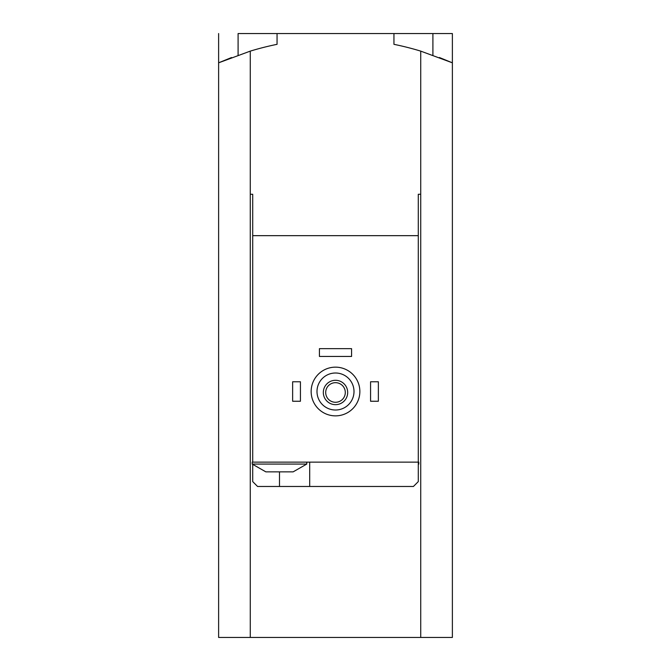 <?xml version="1.0" encoding="UTF-8"?>
<svg xmlns="http://www.w3.org/2000/svg" width="671" height="671" viewBox="0 0 671 671"><rect width="100%" height="100%" fill="white"/><g stroke="black" fill="none" stroke-linecap="round" stroke-linejoin="round"><path stroke-width="1.01" d="M219.107 62.604L231.529 57.538L218.62 62.814L250.275 51.122A292.212 292.212 0 0 1 277.056 44.328L277.056 33.55L238.096 33.55L238.096 55.131M420.725 637.45L420.725 194.263L418.293 194.263L420.725 194.263L420.725 51.122A292.212 292.212 0 0 0 393.944 44.328L393.944 33.55L452.38 33.55L452.38 637.45L250.275 637.45L250.275 51.122M218.62 33.55L218.62 637.45L250.275 637.45M439.396 57.513L452.38 62.814L420.725 51.122M267.687 471.864L265.859 471.864L252.221 464.072L306.764 464.072L293.126 471.864L267.687 471.864M418.293 194.263L418.293 235.664L252.707 235.664L252.707 462.126L418.293 462.126L418.293 481.602L413.42 486.475L257.58 486.475L252.707 481.602L252.707 464.55M252.707 235.664L252.707 194.263L250.275 194.263L252.707 194.263M418.293 464.072L418.779 464.072L418.779 462.126L418.293 462.126L418.293 235.664M316.997 391.503A18.503 18.503 0 0 1 344.751 375.483A18.503 18.503 0 0 1 344.751 407.532A18.503 18.503 0 0 1 316.997 391.503M323.321 392.485A12.179 12.179 0 0 1 341.589 381.933A12.179 12.179 0 0 1 341.589 403.028A12.179 12.179 0 0 1 323.321 392.485M311.151 391.503A24.349 24.349 0 0 1 347.679 370.417A24.349 24.349 0 0 1 347.679 412.598A24.349 24.349 0 0 1 311.151 391.503M325.695 392.485A9.805 9.805 0 0 1 340.398 383.988A9.805 9.805 0 0 1 340.398 400.973A9.805 9.805 0 0 1 325.695 392.485M370.568 381.765L378.36 381.765L378.36 401.25L370.568 401.25L370.568 381.765M292.64 381.765L300.432 381.765L300.432 401.25L292.64 401.25L292.64 381.765M319.43 348.652L351.57 348.652L351.57 356.444L319.43 356.444L319.43 348.652M277.056 33.55L393.944 33.55M309.692 486.475L309.692 462.126M252.707 462.126L252.221 462.126L252.221 464.072M279.497 486.475L279.497 471.864M432.904 33.55L432.904 55.131M418.779 464.072L418.293 464.55M306.764 462.126L306.764 464.072"/></g></svg>
